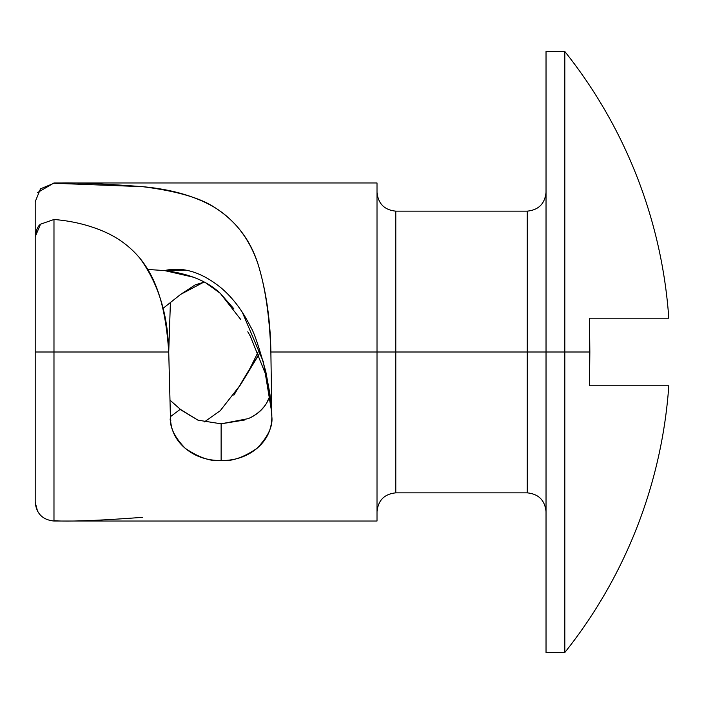 <?xml version="1.0" encoding="UTF-8"?>
<svg xmlns="http://www.w3.org/2000/svg" width="704" height="704" viewBox="0 0 704 704"><rect width="100%" height="100%" fill="white"/><g stroke="black" fill="none" stroke-linecap="round" stroke-linejoin="round"><path stroke-width="1.06" d="M377.01 192.368C378.162 203.729 384.428 209.986 395.789 211.147L395.789 492.853L527.252 492.853L527.252 352L589.838 352L589.521 385.801L589.838 352L564.819 352L564.819 51.506L546.031 51.506L546.031 652.494L546.031 352L546.031 652.494L564.819 652.494L564.819 352L564.819 652.494A481.862 481.862 0 0 0 668.8 385.801L589.521 385.801L589.521 318.19L589.838 352L589.521 318.19L668.8 318.19A481.862 481.862 0 0 0 564.819 51.506L564.819 352L527.252 352L527.252 211.147L527.252 352L270.873 352L271.841 416.68C272.994 426.237 268.039 436.788 256.995 448.334C243.478 457.556 231.519 461.63 221.126 460.548L221.126 423.817L248.213 418.642C255.966 415.254 262.09 410.106 266.578 403.198L270.019 395.718M662.825 318.182L651.138 318.182M663.714 318.19L593.974 318.19M270.424 397.804L270.899 401.914M35.2 201.687L35.2 274.63L35.2 201.758L40.48 188.83L53.979 183.251L142.534 186.666C171.618 189.297 195.765 196.293 214.949 207.645C235.523 220.51 249.955 239.58 258.254 264.854C265.39 287.989 269.597 317.038 270.873 352L271.841 416.68C271.841 429.387 266.886 439.938 256.995 448.334C247.201 456.518 235.25 460.592 221.126 460.548C207.002 460.592 195.043 456.518 185.258 448.325C175.366 439.93 170.421 429.378 170.421 416.68L168.731 352C167.385 332.297 164.833 315.436 161.075 301.426C156.429 284.24 149.477 269.975 140.21 258.641C130.205 246.532 117.744 237.345 102.837 231.088C87.771 224.77 71.482 220.898 53.979 219.49L40.542 224.18L35.2 236.773L35.2 352L53.979 352L53.979 219.49L40.542 224.18C37.858 225.993 36.08 230.199 35.2 236.773L35.2 502.242L35.2 352L53.979 352L53.979 520.749C69.546 521.726 99.062 520.582 142.534 517.334M589.521 385.801L668.8 385.801L589.521 385.801L589.838 352M204.116 281.987L180.682 294.369L162.914 308.484L180.682 294.369L195.184 284.882L204.257 282.058M147.858 269.456L164.542 270.582C188.663 273.504 207.222 281.063 220.22 293.26L233.878 308.818M377.01 521.03L377.01 182.97L377.01 521.03L53.979 521.03C42.618 519.869 36.362 513.612 35.2 502.242M140.131 258.544L140.21 258.641C158.558 284.126 168.062 315.242 168.731 352L170.368 303.512L168.731 352L53.979 352L168.731 352L170.447 417.613M53.979 219.49L53.979 521.022M53.979 183.251C69.546 182.274 99.062 183.418 142.534 186.666C176.581 191.022 200.719 198.009 214.949 207.645C236.306 221.373 250.738 240.442 258.254 264.854C266.226 291.447 270.433 320.496 270.873 352L527.252 352L527.252 211.147C538.613 209.986 544.878 203.729 546.031 192.368M204.301 421.916L205.788 421.106M204.354 421.925L220.22 410.74L240.574 384.718L259.072 354.297L250.246 367.972L258.139 352M268.981 398.552L266.578 403.198C262.337 410.106 256.212 415.254 248.213 418.642M244.913 419.954L221.126 423.817L197.956 420.165L180.453 409.394L170.368 400.488M648.551 318.19L589.521 318.19M527.252 352L527.252 492.853L527.252 352M395.789 352L395.789 492.853L395.789 352M180.453 409.64L197.956 420.165L221.126 423.817L221.126 460.548C210.91 461.674 198.95 457.6 185.258 448.325C174.284 436.99 169.338 426.439 170.421 416.68L180.312 409.253M186.27 270.257L164.542 270.582L147.866 269.465M242.343 312.33L263.366 361.838L271.709 412.271L271.841 416.68L269.94 394.108L265.839 371.835C259.028 346.887 253.968 331.936 250.65 326.99C242.686 310.939 232.945 298.003 221.443 288.174C201.89 272.193 182.926 266.332 164.56 270.574L194.603 277.482M35.2 502.313L37.62 511.456M205.788 282.894L220.22 293.26L240.574 319.282M247.79 331.778L250.246 336.028L265.531 374.062L268.488 386.839L271.568 410.01M233.878 395.182L250.246 367.972M377.01 182.97L53.979 182.97L37.62 192.544M395.789 211.147L527.252 211.147M527.252 492.853C538.613 494.014 544.878 500.271 546.031 511.632M395.789 492.853C384.428 494.014 378.162 500.271 377.01 511.632M170.13 419.346L170.834 420.675"/></g></svg>

